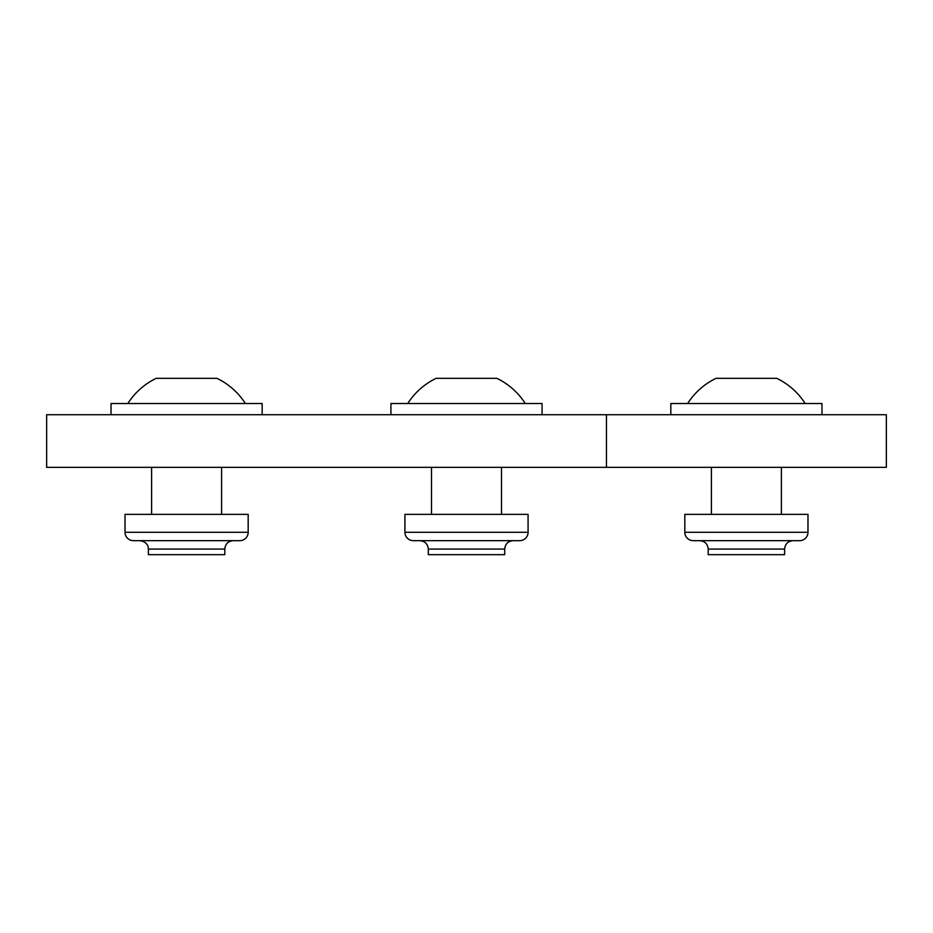<?xml version="1.0" encoding="UTF-8"?>
<svg xmlns="http://www.w3.org/2000/svg" width="933" height="933" viewBox="0 0 933 933"><rect width="100%" height="100%" fill="white"/><g stroke="black" fill="none" stroke-linecap="round" stroke-linejoin="round"><path stroke-width="1.4" d="M886.35 467.34L46.65 467.34L46.65 414.719L886.35 414.719L886.35 467.34M606.45 467.34L606.45 414.719M248.178 532.276L125.022 532.276A8.397 8.397 0 0 0 133.419 540.673L151.613 540.673L133.419 540.673A8.397 8.397 0 0 1 125.022 532.276A8.397 8.397 0 0 0 133.419 540.673A8.397 8.397 0 0 1 125.022 532.276L125.022 514.363L248.178 514.363L248.178 532.276A8.397 8.397 0 0 1 239.781 540.673L133.419 540.673M151.613 540.673L233.203 540.673C228.107 541.175 225.308 543.974 224.806 549.071L148.394 549.071L148.172 547.17C148.417 547.753 147.822 541.863 139.997 540.673M519.681 540.673A8.397 8.397 0 0 0 528.078 532.276A8.397 8.397 0 0 1 519.681 540.673A8.397 8.397 0 0 0 528.078 532.276L404.922 532.276A8.397 8.397 0 0 0 413.319 540.673A8.397 8.397 0 0 1 404.922 532.276L404.922 514.363L528.078 514.363L528.078 532.276A8.397 8.397 0 0 1 519.681 540.673A8.397 8.397 0 0 0 528.078 532.276A8.397 8.397 0 0 1 519.681 540.673L413.319 540.673A8.397 8.397 0 0 1 404.922 532.276A8.397 8.397 0 0 0 413.319 540.673M542.073 414.719L542.073 403.522L390.927 403.522L390.927 414.719M407.721 403.522A69.812 69.812 0 0 1 436.119 378.331L496.881 378.331A69.812 69.812 0 0 1 525.279 403.522M419.897 540.673L513.103 540.673C508.007 541.175 505.208 543.974 504.706 549.071L428.294 549.071C427.792 543.974 424.993 541.175 419.897 540.673M504.706 549.071L504.706 554.668L428.294 554.668L428.294 549.071M821.973 414.719L821.973 403.522L670.827 403.522L670.827 414.719M805.179 403.522A69.812 69.812 0 0 0 776.781 378.331L716.019 378.331A69.812 69.812 0 0 0 687.621 403.522M807.978 532.276A8.397 8.397 0 0 1 799.581 540.673L693.219 540.673A8.397 8.397 0 0 1 684.822 532.276L807.978 532.276A8.397 8.397 0 0 1 799.581 540.673A8.397 8.397 0 0 0 807.978 532.276L807.978 514.363L684.822 514.363L684.822 532.276M708.194 549.071L708.194 554.668L784.606 554.668L784.606 549.071L708.194 549.071C707.692 543.974 704.893 541.175 699.797 540.673L781.388 540.673M262.173 414.719L262.173 403.522L111.027 403.522L111.027 414.719M127.821 403.522A69.812 69.812 0 0 1 156.219 378.331L216.981 378.331A69.812 69.812 0 0 1 245.379 403.522M224.806 549.071L224.806 554.668L148.394 554.668L148.394 549.071M501.488 467.34L501.488 514.363M431.512 467.34L431.512 514.363M711.413 467.34L711.413 514.363M781.388 467.34L781.388 514.363M784.606 549.071C785.108 543.974 787.907 541.175 793.003 540.673M221.588 467.34L221.588 514.363M151.613 467.34L151.613 514.363"/></g></svg>
